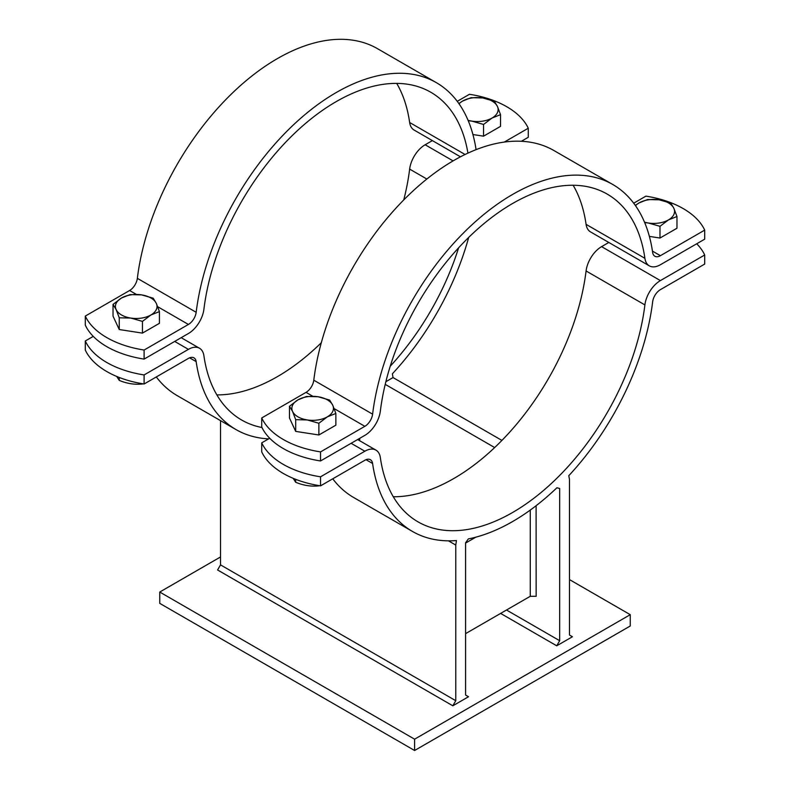 <?xml version="1.0" encoding="UTF-8"?>
<svg xmlns="http://www.w3.org/2000/svg" width="790" height="790" viewBox="0 0 790 790"><rect width="100%" height="100%" fill="white"/><g stroke="black" fill="none" stroke-linecap="round" stroke-linejoin="round"><path stroke-width="1.19" d="M452.828 705.796L217.586 569.975L220.519 564.88L455.771 700.7L452.828 705.796L468.519 696.74L465.577 695.042L465.577 542.809L468.361 538.899A200.305 115.646 -60 0 0 556.891 487.786L559.676 488.477L559.676 640.71L556.733 645.805L500.613 613.405M506.499 610.008L559.676 640.71M556.733 645.805L572.414 636.75L569.481 635.051L569.481 479.421L568.8 475.689A200.305 115.646 -60 0 0 652.649 301.81A11.09 6.399 120 0 1 660.4 289.644L704.71 264.058L704.71 255.002A83.177 48.022 0 0 0 696.731 243.764M536.104 505.719L536.153 596.292L530.268 596.292L530.268 510.073M359.717 438.341L359.717 440.751M468.687 237.415A200.305 115.646 -60 0 1 392.363 373.818L393.035 377.561L385.866 381.698M448.434 540.834L455.771 545.07L455.771 700.7M332.748 478.809A200.305 115.646 120 0 0 353.663 497.503L412.469 531.453A200.305 115.646 -60 0 0 456.452 540.558L455.771 545.07M569.481 579.593L630.252 614.679L414.602 739.183L159.748 592.046L220.519 556.96M385.214 384.365L494.668 447.555M501.917 440.415L393.035 377.561M268.62 438.865A200.305 115.646 -60 0 1 236.032 429.592A200.305 115.646 -60 0 1 196.167 361.623A11.09 6.399 120 0 0 193.965 357.86A11.09 6.399 120 0 0 188.415 358.413L144.106 383.989A83.177 48.022 180 0 1 85.29 350.039L85.29 340.984A83.177 48.022 0 0 0 144.106 374.934L144.106 383.989M156.311 376.949A200.305 115.646 120 0 0 177.217 395.632L236.032 429.592M412.469 531.453A200.305 115.646 -60 0 1 372.603 463.493A11.09 6.399 120 0 0 370.401 459.721A11.09 6.399 120 0 0 364.852 460.274L320.543 485.86A83.177 48.022 180 0 1 261.727 451.9L261.727 442.844A83.177 48.022 0 0 0 320.543 476.805L320.543 485.86M663.511 287.846L673.445 282.109M293.189 478.325L295.687 482.256C303.419 485.495 311.142 486.689 318.874 485.85L319.496 485.692M322.399 484.784L332.333 479.046M295.687 482.256L295.687 479.332M116.742 376.455L119.251 380.395C126.983 383.634 134.705 384.829 142.437 383.979L143.059 383.822M145.962 382.923L155.897 377.185M119.251 380.395L119.251 377.472M269.706 438.243L261.727 442.844M608.813 242.461L601.585 246.638A22.179 12.808 120 0 0 586.081 270.96A189.215 109.247 -60 0 1 393.292 496.752M320.543 476.805L364.852 451.218A22.179 12.808 -60 0 1 375.941 450.122A22.179 12.808 -60 0 1 380.355 457.647A189.215 109.247 120 0 0 418.019 521.854A189.215 109.247 120 0 0 554.333 480.705A189.215 109.247 120 0 0 644.897 304.92A22.179 12.808 -60 0 1 660.4 280.588L704.71 255.002M93.269 336.382L85.29 340.984M432.377 140.6L425.148 144.768A22.179 12.808 120 0 0 409.645 169.1A189.215 109.247 -60 0 1 403.749 199.929M321.313 342.722A189.215 109.247 -60 0 1 216.855 394.891M220.519 564.88L220.519 420.635M144.106 374.934L188.415 349.358A22.179 12.808 -60 0 1 199.505 348.252A22.179 12.808 -60 0 1 203.919 355.786A189.215 109.247 120 0 0 241.582 419.984A189.215 109.247 120 0 0 261.974 427.518M390.221 366.254A189.215 109.247 120 0 0 458.595 247.843M465.577 543.086L475.857 537.161M530.268 596.292L465.577 633.639M159.748 592.046L159.748 603.363L414.602 750.5L630.252 625.996L630.252 614.679M414.602 750.5L414.602 739.183M156.311 303.38L159.422 311.586L150.93 314.973A20.797 12.008 0 0 0 156.311 303.38A20.797 12.008 0 0 0 141.608 294.887L153.201 298.195L156.311 303.38M142.437 321.392L130.844 318.074A20.797 12.008 0 0 0 150.93 314.973L142.437 321.392L142.437 333.113L119.251 329.529L113.029 316.138L113.029 304.407L121.522 297.998L130.014 294.611L141.608 294.887A20.797 12.008 0 0 0 121.522 297.998A20.797 12.008 0 0 0 116.14 309.591A20.797 12.008 0 0 0 130.844 318.074L119.251 317.797L116.14 309.591L113.029 304.407M142.437 333.113L159.422 323.317L159.422 311.586M119.251 329.529L119.251 317.797M497.424 106.433L500.524 114.649L492.042 118.036A20.797 12.008 0 0 0 497.424 106.433A20.797 12.008 0 0 0 482.72 97.95L494.313 101.258L497.424 106.433M483.549 124.455L471.956 121.137A20.797 12.008 0 0 0 492.042 118.036L483.549 124.455L483.549 136.176L472.934 134.537M468.055 120.287A20.797 12.008 0 0 0 471.956 121.137L468.243 120.732M458.872 103.549L462.634 101.051L471.126 97.674L482.72 97.95A20.797 12.008 0 0 0 462.634 101.051A20.797 12.008 0 0 0 459.059 103.816M483.549 136.176L500.524 126.37L500.524 114.649M85.29 325.134L85.29 316.079A83.177 48.022 0 0 0 144.106 350.039L144.106 359.094A83.177 48.022 180 0 1 85.29 325.134M144.106 350.039L188.415 324.453A11.09 6.399 120 0 0 196.167 312.287A200.305 115.646 -60 0 1 292.033 126.203A200.305 115.646 -60 0 1 436.337 82.644A200.305 115.646 -60 0 1 476.064 149.656M436.337 82.644L377.531 48.694A200.305 115.646 120 0 0 233.228 92.252A200.305 115.646 120 0 0 137.351 278.337A11.09 6.399 -60 0 1 129.6 290.503L85.29 316.079M467.937 153.132A189.215 109.247 120 0 0 430.797 92.252A189.215 109.247 120 0 0 294.482 133.401A189.215 109.247 120 0 0 203.919 309.176A22.179 12.808 -60 0 1 188.415 333.508L144.106 359.094M504.326 142.062L528.273 128.237L528.273 137.292L521.38 141.272M528.273 128.237A83.177 48.022 0 0 0 469.457 94.287L457.252 101.327M396.708 83.385A189.215 109.247 -60 0 1 409.645 122.499A22.179 12.808 120 0 0 414.059 130.024L460.461 156.815M332.748 405.24L335.859 413.456L327.366 416.834A20.797 12.008 0 0 0 332.748 405.24A20.797 12.008 0 0 0 318.044 396.748L329.637 400.066L332.748 405.24M318.874 423.252L307.28 419.944A20.797 12.008 0 0 0 327.366 416.834L318.874 423.252L318.874 434.984L295.687 431.389L289.476 417.999L289.476 406.277L297.958 399.859L306.451 396.471L318.044 396.748A20.797 12.008 0 0 0 297.958 399.859A20.797 12.008 0 0 0 292.577 411.452A20.797 12.008 0 0 0 307.28 419.944L295.687 419.668L292.577 411.452L289.476 406.277M318.874 434.984L335.859 425.178L335.859 413.456M295.687 431.389L295.687 419.668M673.86 208.303L676.971 216.509L668.478 219.897A20.797 12.008 0 0 0 673.86 208.303A20.797 12.008 0 0 0 659.156 199.811L670.75 203.119L673.86 208.303M659.986 226.315L648.393 223.007A20.797 12.008 0 0 0 668.478 219.897L659.986 226.315L659.986 238.037L649.37 236.398M644.492 222.148A20.797 12.008 0 0 0 648.393 223.007L644.68 222.592M635.308 205.41L639.071 202.921L647.563 199.534L659.156 199.811A20.797 12.008 0 0 0 639.071 202.921A20.797 12.008 0 0 0 635.496 205.686M659.986 238.037L676.971 228.241L676.971 216.509M320.543 451.9L320.543 460.955A83.177 48.022 180 0 1 261.727 427.005L261.727 417.95A83.177 48.022 0 0 0 320.543 451.9L364.852 426.324A11.09 6.399 120 0 0 372.603 414.157A200.305 115.646 -60 0 1 468.47 228.073A200.305 115.646 -60 0 1 612.783 184.505A200.305 115.646 -60 0 1 652.649 252.474A11.09 6.399 120 0 0 654.851 256.237A11.09 6.399 120 0 0 660.4 255.693L704.71 230.107A83.177 48.022 0 0 0 645.894 196.147L633.689 203.198M704.71 230.107L704.71 239.163L660.4 264.739A22.179 12.808 -60 0 1 649.311 265.845A22.179 12.808 -60 0 1 644.897 258.32A189.215 109.247 120 0 0 607.233 194.113A189.215 109.247 120 0 0 470.919 235.262A189.215 109.247 120 0 0 380.355 411.047A22.179 12.808 -60 0 1 364.852 435.369L320.543 460.955M612.783 184.505L553.968 150.554A200.305 115.646 120 0 0 409.664 194.113A200.305 115.646 120 0 0 313.788 380.197A11.09 6.399 -60 0 1 306.036 392.363L261.727 417.95M573.145 185.255A189.215 109.247 -60 0 1 586.081 224.36A22.179 12.808 120 0 0 590.495 231.885L649.311 265.845M189.6 357.831L196.167 361.623M366.037 459.691L372.603 463.493M660.4 280.588L601.585 246.638M351.125 443.299L364.852 451.218M586.081 270.96L644.897 304.92M174.689 341.428L188.415 349.358M453.085 160.893L425.148 144.768M409.645 169.1L426.847 179.034M129.6 290.503L136.364 294.403M157.714 306.727L188.415 324.453M196.167 312.287L137.351 278.337M465.063 154.494L409.645 122.499M306.036 392.363L312.8 396.274M334.15 408.598L364.852 426.324M372.603 414.157L313.788 380.197M660.4 255.693L652.441 251.092M644.897 258.32L586.081 224.36M357.623 439.546L375.941 450.122M181.186 337.685L199.505 348.252"/></g></svg>
